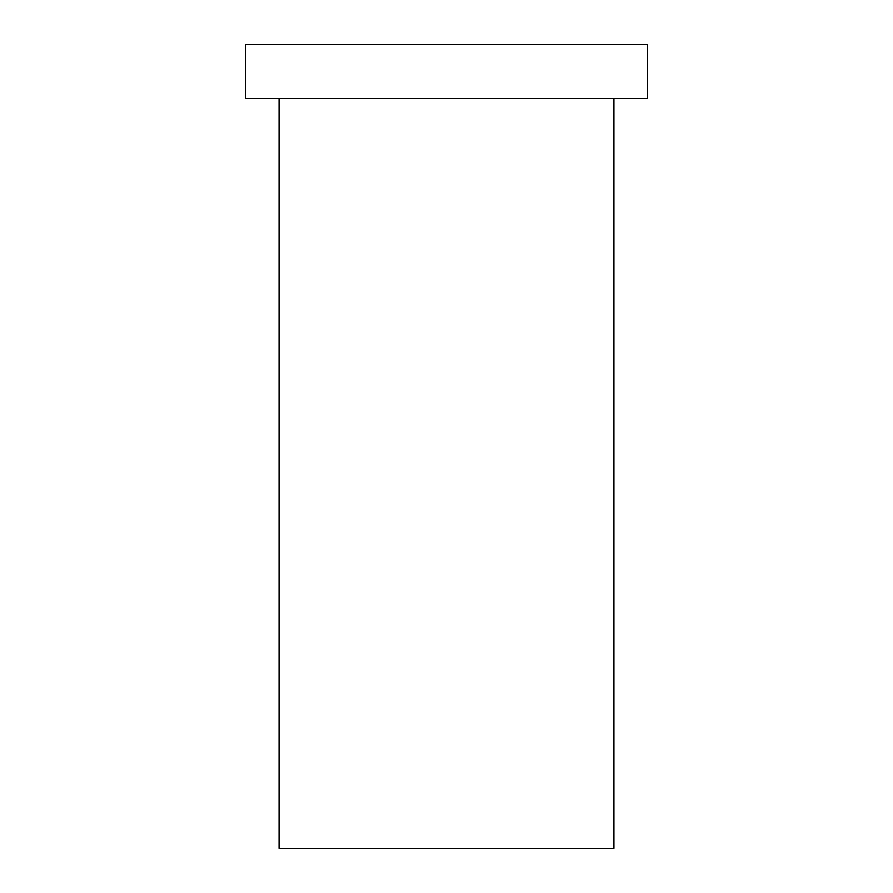 <?xml version="1.0" encoding="UTF-8"?>
<svg xmlns="http://www.w3.org/2000/svg" width="893" height="893" viewBox="0 0 893 893"><rect width="100%" height="100%" fill="white"/><g stroke="black" fill="none" stroke-linecap="round" stroke-linejoin="round"><path stroke-width="1.34" d="M613.938 98.23L613.938 848.35L279.062 848.35L279.062 98.23M647.425 44.65L245.575 44.65L245.575 98.23L647.425 98.23L647.425 44.65"/></g></svg>
